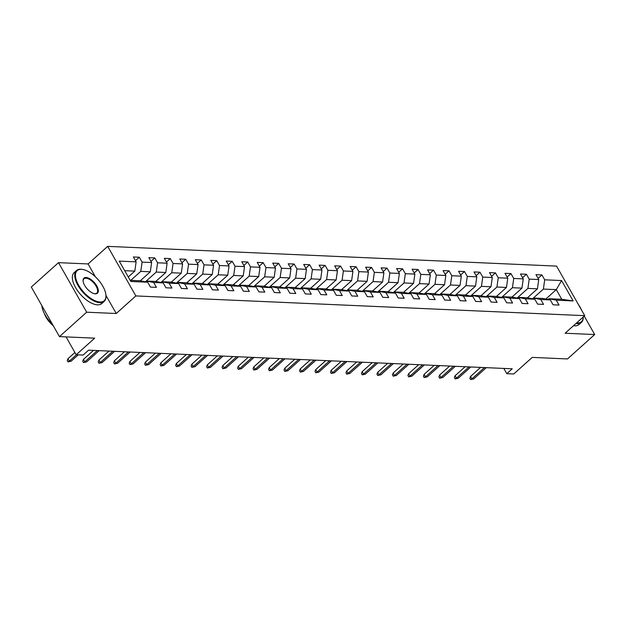 <?xml version="1.0" encoding="UTF-8"?>
<svg xmlns="http://www.w3.org/2000/svg" width="626" height="626" viewBox="0 0 626 626"><rect width="100%" height="100%" fill="white"/><g stroke="black" fill="none" stroke-linecap="round" stroke-linejoin="round"><path stroke-width="0.94" d="M58.515 262.646L31.3 287.052L59.454 336.608L86.67 312.202L116.248 313.509L135.842 295.934L107.688 246.37L88.094 263.945L58.515 262.646L86.67 312.202M135.842 295.934L584.715 315.66L556.561 266.097L107.688 246.37M584.715 315.66L565.121 333.235L594.7 334.534L584.23 316.099M594.7 334.534L567.485 358.941L532.249 357.391L513.743 373.988L506.794 373.683L512.24 368.8L88.579 350.177L83.141 355.059L76.192 354.754L94.69 338.157L59.454 336.608M130.169 280.323L140.302 280.769L147.697 282.216L150.475 287.107L156.43 287.373L153.652 282.483L163.183 282.897L165.96 287.788L171.915 288.054L169.137 283.163L178.668 283.578L181.446 288.469L187.401 288.735L184.623 283.844L194.154 284.259L196.932 289.149L202.887 289.408L200.109 284.525L209.64 284.94L212.417 289.83L218.372 290.088L215.594 285.206L225.125 285.62L227.903 290.511L233.858 290.769L231.08 285.886L240.611 286.301L243.389 291.192L249.344 291.45L246.566 286.567L256.097 286.982L258.874 291.873L264.829 292.131L262.051 287.248L271.582 287.663L274.36 292.553L280.315 292.811L277.537 287.929L287.068 288.343L289.846 293.234L295.801 293.492L293.023 288.609L302.546 289.024L305.324 293.915L311.286 294.173L308.508 289.29L318.031 289.705L320.809 294.596L326.772 294.854L323.994 289.971L333.517 290.386L336.295 295.276L342.25 295.535L339.472 290.644L349.003 291.067L351.781 295.957L357.736 296.215L354.958 291.325L364.488 291.747L367.266 296.638L373.221 296.896L370.443 292.006L379.974 292.428L382.752 297.319L388.707 297.577L385.929 292.686L395.46 293.109L398.238 297.999L404.193 298.258L401.415 293.367L410.946 293.79L413.723 298.68L419.678 298.938L416.9 294.048L426.431 294.47L429.209 299.361L435.164 299.619L432.386 294.729L441.917 295.151L444.695 300.042L450.65 300.3L447.872 295.409L457.403 295.832L460.18 300.723L466.135 300.981L463.357 296.09L472.888 296.513L475.666 301.403L481.621 301.662L478.843 296.771L488.374 297.193L491.152 302.084L497.107 302.342L494.329 297.452L503.86 297.874L506.637 302.765L512.592 303.023L509.814 298.132L519.345 298.555L522.115 303.446L528.078 303.704L525.3 298.813L534.823 299.236L537.601 304.126L543.564 304.385L540.786 299.494L550.309 299.917L553.087 304.807L559.041 305.065L556.271 300.175L573.142 300.918L561.577 280.558L556.295 289.642L543.391 289.079L532.554 298.79M147.697 282.216L130.826 281.473L119.253 261.112L136.132 261.856L133.354 256.965L139.308 257.231L135.466 260.682M561.577 280.558L544.698 279.814L541.92 274.924L535.966 274.665L538.743 279.556L529.213 279.133L526.435 274.243L520.48 273.985L523.258 278.875L513.735 278.453L510.957 273.562L504.994 273.304L507.772 278.194L498.249 277.772L495.471 272.881L489.509 272.623L492.286 277.514L482.763 277.091L479.985 272.2L474.031 271.942L476.809 276.833L467.278 276.41L464.5 271.52L458.545 271.261L461.323 276.152L451.792 275.73L449.014 270.839L443.059 270.581L445.837 275.471L436.306 275.049L433.528 270.158L427.574 269.9L430.352 274.791L420.821 274.368L418.043 269.485L412.088 269.219L414.866 274.11L405.335 273.687L402.557 268.804L396.602 268.538L399.38 273.429L389.849 273.006L387.071 268.124L381.117 267.858L383.894 272.748L374.364 272.326L371.586 267.443L365.631 267.177L368.409 272.067L358.878 271.645L356.1 266.762L350.145 266.496L352.923 271.387L343.392 270.964L340.614 266.081L334.66 265.815L337.437 270.706L327.907 270.283L325.129 265.401L319.174 265.134L321.952 270.025L312.421 269.603L309.643 264.72L303.688 264.454L306.466 269.344L296.935 268.93L294.165 264.039L288.203 263.773L290.98 268.664L281.457 268.249L278.68 263.358L272.717 263.092L275.495 267.983L265.972 267.568L263.194 262.677L257.239 262.411L260.009 267.302L250.486 266.887L247.708 261.997L241.753 261.731L244.531 266.621L235 266.207L232.223 261.316L226.268 261.05L229.046 265.94L219.515 265.526L216.737 260.635L210.782 260.369L213.56 265.26L204.029 264.845L201.251 259.954L195.296 259.688L198.074 264.579L188.543 264.164L185.766 259.274L179.811 259.007L182.589 263.898L173.058 263.483L170.28 258.593L164.325 258.327L167.103 263.217L157.572 262.803L154.794 257.912L148.839 257.646L151.617 262.537L142.086 262.122L139.308 257.231M163.183 282.897L155.788 281.45L146.257 281.027L145.428 281.77M130.779 280.346L140.78 271.379L150.31 271.801L140.31 280.769M155.796 281.45L165.788 272.482L156.265 272.06L146.265 281.027L153.652 282.483M142.086 262.122L140.78 271.379M151.617 262.537L150.31 271.801M178.668 283.578L171.274 282.13L161.743 281.708L160.913 282.451M171.281 282.13L181.274 273.163L171.751 272.74L161.751 281.708L169.137 283.163M157.572 262.803L156.265 272.06M167.103 263.217L165.788 272.482M194.154 284.259L186.759 282.803L177.228 282.389L176.399 283.132M186.767 282.811L196.76 273.844L187.237 273.421L177.236 282.389L184.623 283.844M173.058 263.483L171.751 272.74M182.589 263.898L181.274 273.163M209.64 284.94L202.237 283.484L192.714 283.069L191.885 283.813M202.253 283.492L212.245 274.524L202.714 274.102L192.722 283.069L200.109 284.525M188.543 264.164L187.237 273.421M198.074 264.579L196.76 273.844M225.125 285.62L217.723 284.165L208.2 283.75L207.362 284.494M208.2 283.75L215.594 285.206M204.029 264.845L202.714 274.102M213.56 265.26L212.245 274.524M240.611 286.301L233.208 284.846L223.685 284.431L222.848 285.174M208.208 283.75L218.2 274.783L227.731 275.205L217.738 284.173M233.224 284.853L243.217 275.886L233.686 275.463L223.693 284.431L231.08 285.886M219.515 265.526L218.2 274.783M229.046 265.94L227.731 275.205M256.097 286.982L248.694 285.526L239.163 285.112L238.334 285.855M248.702 285.534L258.702 276.567L249.171 276.144L239.179 285.112L246.566 286.567M235 266.207L233.686 275.463M244.531 266.621L243.217 275.886M271.582 287.663L264.18 286.207L254.649 285.792L253.82 286.536M264.188 286.215L274.188 277.248L264.657 276.825L254.665 285.792L262.051 287.248M250.486 266.887L249.171 276.144M260.009 267.302L258.702 276.567M287.068 288.343L279.665 286.888L270.135 286.473L269.305 287.217M270.135 286.473L277.537 287.929M265.972 267.568L264.657 276.825M275.495 267.983L274.188 277.248M302.546 289.024L295.151 287.569L285.62 287.154L284.791 287.897M270.15 286.473L280.143 277.506L289.674 277.928L279.673 286.896M285.62 287.154L293.023 288.609M281.457 268.249L280.143 277.506M290.98 268.664L289.674 277.928M318.031 289.705L310.637 288.25L301.106 287.835L300.277 288.578M285.636 287.154L295.628 278.187L305.159 278.609L295.159 287.577M310.645 288.257L320.645 279.29L311.114 278.867L301.122 287.835L308.508 289.29M296.935 268.93L295.628 278.187M306.466 269.344L305.159 278.609M333.517 290.386L326.123 288.93L316.592 288.516L315.762 289.259M326.13 288.938L336.131 279.971L326.6 279.548L316.6 288.516L323.994 289.971M312.421 269.603L311.114 278.867M321.952 270.025L320.645 279.29M349.003 291.067L341.608 289.611L332.077 289.196L331.248 289.94M341.616 289.619L351.616 280.651L342.086 280.229L332.085 289.196L339.472 290.644M327.907 270.283L326.6 279.548M337.437 270.706L336.131 279.971M364.488 291.747L357.094 290.292L347.563 289.877L346.734 290.62M347.563 289.877L354.958 291.325M343.392 270.964L342.086 280.229M352.923 271.387L351.616 280.651M379.974 292.428L372.58 290.973L363.049 290.558L362.219 291.301M347.571 289.877L357.571 280.91L367.102 281.332L357.102 290.3M372.587 290.973L382.58 282.013L373.057 281.59L363.057 290.558L370.443 292.006M358.878 271.645L357.571 280.91M368.409 272.067L367.102 281.332M395.46 293.109L388.065 291.653L378.534 291.239L377.705 291.982M388.073 291.653L398.066 282.694L388.543 282.271L378.542 291.239L385.929 292.686M374.364 272.326L373.057 281.59M383.894 272.748L382.58 282.013M410.946 293.79L403.551 292.334L394.02 291.919L393.191 292.663M403.559 292.334L413.551 283.375L404.028 282.952L394.028 291.919L401.415 293.367M389.849 273.006L388.543 282.271M399.38 273.429L398.066 282.694M426.431 294.47L419.037 293.015L409.506 292.6L408.676 293.344M419.044 293.015L429.037 284.055L419.506 283.633L409.514 292.6L416.9 294.048M405.335 273.687L404.028 282.952M414.866 274.11L413.551 283.375M441.917 295.151L434.514 293.696L424.991 293.281L424.154 294.024M424.991 293.281L432.386 294.729M420.821 274.368L419.506 283.633M430.352 274.791L429.037 284.055M457.403 295.832L450 294.376L440.477 293.962L439.64 294.705M424.999 293.281L434.992 284.314L444.523 284.736L434.53 293.696M450.016 294.376L460.008 285.417L450.477 284.994L440.485 293.962L447.872 295.409M436.306 275.049L434.992 284.314M445.837 275.471L444.523 284.736M472.888 296.513L465.486 295.057L455.963 294.643L455.125 295.386M465.494 295.057L475.494 286.098L465.963 285.675L455.971 294.643L463.357 296.09M451.792 275.73L450.477 284.994M461.323 276.152L460.008 285.417M488.374 297.193L480.971 295.738L471.441 295.323L470.611 296.067M480.979 295.738L490.98 286.778L481.449 286.356L471.456 295.323L478.843 296.771M467.278 276.41L465.963 285.675M476.809 276.833L475.494 286.098M503.86 297.874L496.457 296.419L486.926 296.004L486.097 296.747M486.926 296.004L494.329 297.452M482.763 277.091L481.449 286.356M492.286 277.514L490.98 286.778M519.345 298.555L511.943 297.1L502.412 296.685L501.582 297.428M486.942 296.004L496.934 287.037L506.465 287.459L496.465 296.419M502.412 296.685L509.814 298.132M498.249 277.772L496.934 287.037M507.772 278.194L506.465 287.459M534.823 299.236L527.428 297.78L517.898 297.366L517.068 298.109M502.428 296.685L512.42 287.717L521.951 288.14L511.951 297.1M527.436 297.78L537.437 288.821L527.906 288.398L517.913 297.366L525.3 298.813M513.735 278.453L512.42 287.717M523.258 278.875L521.951 288.14M540.786 299.494L533.383 298.046L542.914 298.461L550.309 299.917M529.213 279.133L527.906 288.398M538.743 279.556L537.437 288.821M573.142 300.918L561.772 299.291L548.869 298.719L548.04 299.471M545.825 299.032L556.295 289.642L561.772 299.291M548.869 298.719L556.271 300.175M544.698 279.814L543.391 289.079M66.043 336.898L76.192 354.754M503.813 368.432L506.794 373.683M128.275 276.989L134.825 271.121L124.684 270.675M136.132 261.856L134.825 271.121M541.92 274.924L538.078 278.374M526.435 274.243L522.593 277.694M510.957 273.562L507.107 277.013M495.471 272.881L491.621 276.332M479.985 272.2L476.136 275.651M464.5 271.52L460.65 274.97M449.014 270.839L445.164 274.29M433.528 270.158L429.679 273.609M418.043 269.485L414.193 272.928M402.557 268.804L398.707 272.247M387.071 268.124L383.222 271.567M371.586 267.443L367.744 270.894M356.1 266.762L352.258 270.213M340.614 266.081L336.772 269.532M325.129 265.401L321.287 268.851M309.643 264.72L305.801 268.171M294.165 264.039L290.315 267.49M278.68 263.358L274.83 266.809M263.194 262.677L259.344 266.128M247.708 261.997L243.858 265.447M232.223 261.316L228.373 264.767M216.737 260.635L212.887 264.086M201.251 259.954L197.401 263.405M185.766 259.274L181.916 262.724M170.28 258.593L166.43 262.044M154.794 257.912L150.944 261.363M116.248 313.509L105.943 295.362M95.426 276.849L88.094 263.945M480.619 367.415L470.572 376.422L471.941 378.832L484.485 367.579M473.725 378.91L470.619 379.583L471.941 378.832L473.725 378.91L486.277 367.658M470.619 379.583L469.86 378.245L470.572 376.422M576.609 322.93A20.228 9.539 48.1 0 0 577.242 322.977A20.228 9.539 48.1 0 0 583.221 317.006A20.728 9.773 -131.9 0 1 581.468 322.359A20.728 9.773 -131.9 0 1 577.141 323.673A20.728 9.773 -131.9 0 1 575.92 323.548M581.499 310.003A20.228 9.539 48.1 0 0 578.267 304.314M581.468 322.359L579.073 324.511A20.728 9.773 -131.9 0 1 574.746 325.825A20.728 9.773 -131.9 0 1 573.526 325.692M99.98 302.006A20.228 9.539 48.1 0 0 105.911 294.979A20.228 9.539 48.1 0 0 83.086 269.532A20.228 9.539 48.1 0 0 81.411 269.321A20.228 9.539 48.1 0 0 78.586 285.127A20.228 9.539 48.1 0 0 99.98 302.006M105.927 295.237A20.728 9.773 -131.9 0 1 105.958 295.503A20.728 9.773 -131.9 0 1 104.206 301.38A20.728 9.773 -131.9 0 1 99.886 302.694A20.728 9.773 -131.9 0 1 80.292 289.016A20.728 9.773 -131.9 0 1 76.536 270.526A20.728 9.773 -131.9 0 1 80.856 269.211A20.728 9.773 -131.9 0 1 82.569 269.423A20.728 9.773 -131.9 0 1 82.828 269.477M95.34 293.829A10.118 4.773 -131.9 0 1 94.503 293.727A10.118 4.773 -131.9 0 1 83.094 281.004A10.118 4.773 -131.9 0 1 86.059 277.49A10.118 4.773 -131.9 0 1 96.756 285.925A10.118 4.773 -131.9 0 1 95.34 293.829M94.244 293.664A9.617 4.538 48.1 0 0 94.784 293.719A9.617 4.538 48.1 0 0 96.795 293.109A9.617 4.538 48.1 0 0 95.05 284.533A9.617 4.538 48.1 0 0 85.958 278.187A9.617 4.538 48.1 0 0 83.947 278.797A9.617 4.538 48.1 0 0 83.125 281.27M104.206 301.38L101.811 303.532A20.728 9.773 -131.9 0 1 97.492 304.846A20.728 9.773 -131.9 0 1 77.898 291.16A20.728 9.773 -131.9 0 1 74.142 272.67L76.536 270.526M53.273 325.731A14.922 7.035 -131.9 0 1 44.376 313.571M52.435 324.252A20.728 9.773 -131.9 0 1 41.895 305.707M465.134 366.734L455.086 375.741L456.456 378.151L469.007 366.899M458.24 378.229L455.133 378.902L456.456 378.151L458.24 378.229L470.791 366.977M455.133 378.902L454.374 377.564L455.086 375.741M449.648 366.053L439.601 375.06L440.97 377.47L453.521 366.218M442.754 377.548L439.648 378.221L440.97 377.47L442.754 377.548L455.305 366.296M439.648 378.221L438.889 376.883L439.601 375.06M434.162 365.373L424.115 374.379L425.484 376.789L438.036 365.537M427.268 376.868L424.162 377.541L425.484 376.789L427.268 376.868L439.82 365.615M424.162 377.541L423.403 376.203L424.115 374.379M418.677 364.692L408.629 373.699L409.999 376.109L422.55 364.856M411.791 376.187L408.676 376.86L409.999 376.109L411.791 376.187L424.334 364.935M408.676 376.86L407.917 375.522L408.629 373.699M403.191 364.011L393.144 373.018L394.513 375.428L407.064 364.175M396.305 375.506L393.191 376.179L394.513 375.428L396.305 375.506L408.848 364.254M393.191 376.179L392.432 374.841L393.144 373.018M387.705 363.33L377.658 372.337L379.027 374.747L391.579 363.495M380.819 374.833L377.705 375.498L379.027 374.747L380.819 374.833L393.363 363.573M377.705 375.498L376.946 374.16L377.658 372.337M372.227 362.65L362.172 371.656L363.542 374.066L376.093 362.814M365.334 374.152L362.219 374.817L363.542 374.066L365.334 374.152L377.877 362.892M362.219 374.817L361.46 373.479L362.172 371.656M356.742 361.969L346.687 370.975L348.056 373.393L360.607 362.133M349.848 373.472L346.734 374.137L348.056 373.393L349.848 373.472L362.391 362.211M346.734 374.137L345.975 372.799L346.687 370.975M341.256 361.288L331.209 370.295L332.578 372.713L345.122 361.452M334.362 372.791L331.256 373.456L332.578 372.713L334.362 372.791L346.906 361.531M331.256 373.456L330.489 372.118L331.209 370.295M325.77 360.607L315.723 369.614L317.092 372.032L329.636 360.772M318.877 372.11L315.77 372.775L317.092 372.032L318.877 372.11L331.42 360.858M315.77 372.775L315.003 371.437L315.723 369.614M310.285 359.927L300.237 368.933L301.607 371.351L314.15 360.091M303.391 371.429L300.284 372.102L301.607 371.351L303.391 371.429L315.942 360.177M300.284 372.102L299.518 370.756L300.237 368.933M294.799 359.246L284.752 368.252L286.121 370.67L298.665 359.418M287.905 370.748L284.799 371.421L286.121 370.67L287.905 370.748L300.457 359.496M284.799 371.421L284.04 370.076L284.752 368.252M279.313 358.565L269.266 367.572L270.635 369.989L283.179 358.737M272.42 370.068L269.313 370.741L270.635 369.989L272.42 370.068L284.971 358.815M269.313 370.741L268.554 369.395L269.266 367.572M263.828 357.884L253.78 366.891L255.15 369.309L267.693 358.056M256.934 369.387L253.827 370.06L255.15 369.309L256.934 369.387L269.485 358.135M253.827 370.06L253.068 368.714L253.78 366.891M248.342 357.203L238.295 366.218L239.664 368.628L252.208 357.376M241.448 368.706L238.342 369.379L239.664 368.628L241.448 368.706L254 357.454M238.342 369.379L237.583 368.033L238.295 366.218M232.856 356.523L222.809 365.537L224.178 367.947L236.73 356.695M225.963 368.025L222.856 368.698L224.178 367.947L225.963 368.025L238.514 356.773M222.856 368.698L222.097 367.352L222.809 365.537M217.371 355.842L207.323 364.856L208.693 367.266L221.244 356.014M210.477 367.345L207.37 368.018L208.693 367.266L210.477 367.345L223.028 356.092M207.37 368.018L206.611 366.672L207.323 364.856M201.885 355.161L191.838 364.175L193.207 366.586L205.758 355.333M194.999 366.664L191.885 367.337L193.207 366.586L194.999 366.664L207.542 355.411M191.885 367.337L191.126 365.991L191.838 364.175M186.399 354.48L176.352 363.495L177.721 365.905L190.273 354.652M179.513 365.983L176.399 366.656L177.721 365.905L179.513 365.983L192.057 354.731M176.399 366.656L175.64 365.31L176.352 363.495M170.914 353.8L160.866 362.814L162.236 365.224L174.787 353.972M164.028 365.302L160.913 365.975L162.236 365.224L164.028 365.302L176.571 354.05M160.913 365.975L160.154 364.629L160.866 362.814M155.428 353.119L145.381 362.133L146.75 364.543L159.301 353.291M148.542 364.622L145.428 365.294L146.75 364.543L148.542 364.622L161.085 353.369M145.428 365.294L144.669 363.956L145.381 362.133M139.95 352.438L129.895 361.452L131.264 363.863L143.816 352.61M133.056 363.941L129.942 364.614L131.264 363.863L133.056 363.941L145.6 352.688M129.942 364.614L129.183 363.276L129.895 361.452M124.464 351.757L114.409 360.772L115.787 363.182L128.33 351.929M117.571 363.26L114.464 363.933L115.787 363.182L117.571 363.26L130.114 352.008M114.464 363.933L113.697 362.595L114.409 360.772M108.979 351.076L98.931 360.091L100.301 362.501L112.844 351.249M102.085 362.579L98.978 363.252L100.301 362.501L102.085 362.579L114.628 351.327M98.978 363.252L98.212 361.914L98.931 360.091M93.493 350.396L83.446 359.41L84.815 361.82L97.359 350.568M86.599 361.898L83.493 362.571L84.815 361.82L86.599 361.898L99.143 350.646M83.493 362.571L82.726 361.233L83.446 359.41M74.909 352.493L67.96 358.729L69.329 361.139L76.435 354.77M71.114 361.218L68.007 361.891L69.329 361.139L71.114 361.218L78.219 354.848M68.007 361.891L67.24 360.553L67.96 358.729M83.086 269.532L82.569 269.423M105.911 294.979L105.958 295.503"/></g></svg>
